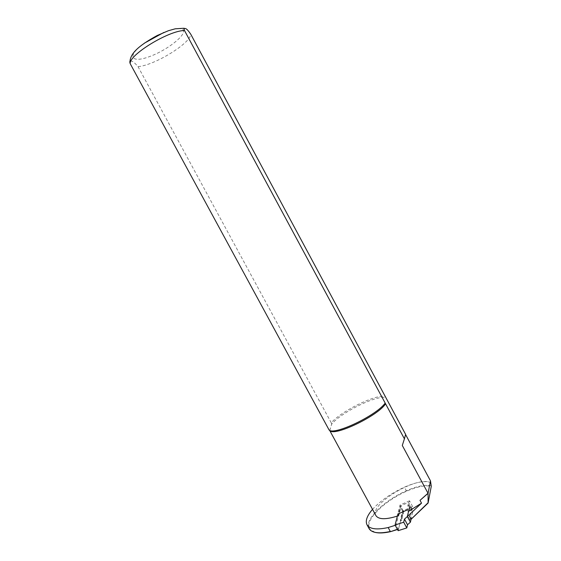 <?xml version="1.0" encoding="UTF-8"?>
<svg xmlns="http://www.w3.org/2000/svg" width="561" height="561" viewBox="0 0 561 561"><rect width="100%" height="100%" fill="white"/><g stroke="black" fill="none" stroke-linecap="round" stroke-linejoin="round"><path stroke-width="0.42" stroke-dasharray="2.81 2.1" d="M403.836 511.218L403.541 510.671L402.595 511.092L400.288 520.335L400.582 520.889L401.536 520.524L403.836 511.218L411.409 507.838L408.478 502.404L407.784 505.265L409.888 505.798L412.854 511.302L411.059 519.325M398.142 530.685L400.582 520.889M397.581 515.342L397.882 515.896L400.252 506.758L401.192 506.338L400.905 505.791L408.478 502.404M402.595 511.092L400.252 506.758M411.409 507.838L410.743 510.741L412.854 511.302M410.743 510.741L407.784 505.265M400.905 505.791L398.871 513.666M401.536 520.524L401.234 519.963L403.541 510.671M401.234 519.963L400.288 520.335M397.882 515.896L398.836 515.531L401.192 506.338M398.836 515.531L398.534 514.977M408.597 511.295L407.293 515.257L407.595 515.559M395.239 525.32L396.115 525.047L398.527 515.678L397.391 516.071M375.891 515.545C368.794 504.234 417.679 475.195 430.82 482.712M430.785 482.516C424.922 480.482 416.15 482.032 404.446 487.144C391.003 493.385 380.365 500.791 372.532 509.36M410.638 519.731L409.621 519.556L412.587 506.527L403.114 510.748L398.52 529.177L397.504 529.5M375.106 532.375L370.106 529.458C363.402 521.45 383.373 501.394 406.578 491.247C417.019 486.668 425.252 485.02 431.269 486.317M329.777 430.476L331.635 424.249L331.263 422.819C341.502 410.729 378.156 393.016 385.645 396.725M331.263 422.819L138.034 66.661C133.806 61.64 131.05 59.985 129.773 61.696M329.805 430.49L331.635 424.249C341.081 412.139 379.552 393.563 386.122 398.135M398.527 515.678L398.212 515.096M412.587 506.527L409.502 500.812L407.328 509.928L408.177 511.506M405.575 434.537L402.293 445.462M431.283 485.714C425.182 484.459 416.886 486.142 406.395 490.749C383.843 500.636 364.068 519.844 368.998 528.441M397.384 529.289L398.268 529.016L396.115 525.047M409.502 500.812L400.035 505.054L397.679 514.107M403.114 510.748L400.035 505.054M138.034 66.661C154.513 65.3 190.158 43.611 190.81 34.312M163.847 32.461C173.104 28.8 179.289 27.755 182.395 29.319C188.819 33.008 168.496 49.634 149.976 56.416C130.979 63.793 126.12 56.114 144.331 43.197M406.578 491.247L404.446 487.144M407.293 515.257L409.621 519.556M407.307 515.426L409.635 519.731M370.106 529.458L369.545 529.311"/><path stroke-width="0.84" d="M411.059 519.325L410.414 522.179L407.517 524.759L406.795 527.915L398.142 530.685L395.07 525.012L397.581 515.342L398.534 514.977L398.871 513.666M409.888 505.798L407.363 516.534L404.46 519.1L403.71 522.214L395.07 525.012M410.414 522.179L407.363 516.534M406.795 527.915L403.71 522.214M407.517 524.759L404.46 519.1M407.595 515.559L408.92 515.103L421.528 503.147L408.597 511.295M397.391 516.071C385.828 519.703 378.682 519.57 375.961 515.678L375.891 515.545M428.092 503.049L431.269 486.317L430.49 480.882L428.078 493.259L428.092 503.049L410.638 519.731L428.029 502.817M372.532 509.36C366.964 515.797 365.134 520.959 367.034 524.844C369.727 529.107 376.775 530.005 388.17 527.543L395.239 525.32M397.504 529.5L390.652 531.632C384.18 533.09 378.998 533.336 375.106 532.375M385.589 403.836L184.485 30.525L183.84 28.267L185.628 28.604C186.687 28.87 188.412 30.771 190.81 34.312L405.624 434.41L404.418 438.842L385.589 403.836C377.56 416.164 333.62 436.998 329.805 430.49L329.777 430.476M385.014 403.31C376.003 415.701 334.04 435.617 329.125 430.028L329.805 430.49M129.773 61.696L130.299 63.863L329.125 430.028M421.528 503.147L420.014 500.349L428.008 493.238L402.293 445.462L404.418 438.842M405.589 434.558L430.49 480.882M398.212 515.096L397.679 514.107L407.328 509.928M368.998 528.441L369.545 529.311C372.651 533.069 379.573 533.799 390.309 531.491L388.17 527.543M428.092 493.315L420.014 500.349M408.92 515.103L411.045 519.037M390.652 531.632L397.384 529.289M184.485 30.525C168.391 30.539 127.782 55.707 130.299 63.863M144.331 43.197L163.847 32.461M183.84 28.267L175.221 28.807L168.405 30.722L157.213 35.497C136.568 46.829 129.724 54.494 129.928 63.063M329.763 430.589L375.961 515.678M369.103 528.637L367.034 524.844"/></g></svg>
